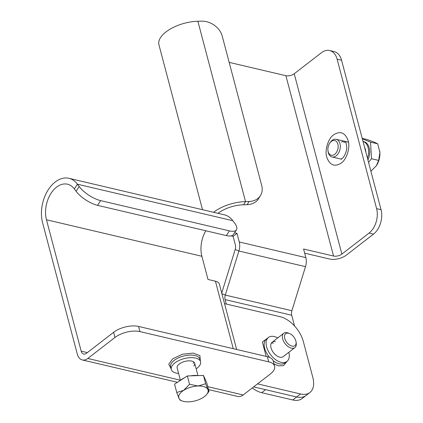 <?xml version="1.0" encoding="UTF-8"?>
<svg xmlns="http://www.w3.org/2000/svg" width="423" height="423" viewBox="0 0 423 423"><rect width="100%" height="100%" fill="white"/><g stroke="black" fill="none" stroke-linecap="round" stroke-linejoin="round"><path stroke-width="0.63" d="M171.114 368.766L168.761 364.187L172.695 358.852L182.482 354.199L193.189 353.089L199.894 355.606L200.375 361.031M178.612 373.451A15.133 7.175 -14.8 0 1 171.294 369.448A15.133 7.175 -14.8 0 1 174.826 362.976A15.133 7.175 -14.8 0 1 190.239 357.673A15.133 7.175 -14.8 0 1 200.555 361.718A15.133 7.175 -14.8 0 1 197.028 368.19A15.133 7.175 -14.8 0 1 196.172 368.814M180.415 380.282L177.147 367.904A9.079 4.304 -14.8 0 1 179.267 364.018A9.079 4.304 -14.8 0 1 188.515 360.84A9.079 4.304 -14.8 0 1 194.702 363.267A9.079 4.304 -14.8 0 1 193.85 365.953M289.639 333.583A7.566 4.431 52.3 0 0 288.602 333.239A7.566 4.431 52.3 0 0 284.753 338.379A7.566 4.431 52.3 0 0 292.007 346.12A7.566 4.431 52.3 0 0 294.931 345.67A7.566 4.431 52.3 0 0 295.064 338.945A7.566 4.431 52.3 0 0 288.602 333.239A7.566 4.431 52.3 0 0 285.678 333.694A7.566 4.431 52.3 0 0 285.546 340.42A7.566 4.431 52.3 0 0 292.007 346.12A7.566 4.431 52.3 0 0 296.037 341.863A7.566 4.431 52.3 0 0 289.639 333.583L288.539 333.118A9.079 5.319 52.3 0 0 287.291 332.7A9.079 5.319 52.3 0 0 283.78 333.25A9.079 5.319 52.3 0 0 283.622 341.319A9.079 5.319 52.3 0 0 291.378 348.161A9.079 5.319 52.3 0 0 294.884 347.616L283.241 356.615A9.079 5.319 -127.7 0 1 276.473 355.6A9.079 5.319 -127.7 0 1 271.027 347.865A9.079 5.319 -127.7 0 1 272.137 342.249A9.079 5.319 -127.7 0 1 275.389 341.647M277.747 337.914A15.133 8.862 52.3 0 0 268.436 337.459A15.133 8.862 52.3 0 0 266.59 346.823A15.133 8.862 52.3 0 0 275.664 359.709A15.133 8.862 52.3 0 0 286.942 361.406A15.133 8.862 52.3 0 0 288.851 352.28M224.528 303.635L280.111 316.69A24.211 14.181 -127.7 0 1 303.317 341.467L312.846 377.538A24.211 14.181 -127.7 0 1 309.89 392.523A24.211 14.181 -127.7 0 1 300.531 393.977L296.65 396.975L253.668 386.881M309.89 392.523L306.009 395.521A24.211 14.181 -127.7 0 1 296.65 396.975L265.565 389.673L261.684 392.676L292.764 399.978A24.211 14.181 52.3 0 0 302.128 398.524L306.009 395.521A24.211 14.181 -127.7 0 1 296.65 396.975L292.764 399.978M257.549 383.883L300.531 393.977M79.18 186.548A18.157 6.631 33.2 0 0 100.653 200.629L229.419 230.873A18.157 6.631 33.2 0 0 236.457 229.869A18.157 6.631 33.2 0 0 234.585 223.048L232.851 220.711A30.266 19.897 -76.8 0 0 224.327 214.815L68.917 178.31A30.266 19.897 103.2 0 1 77.441 184.211L79.18 186.548L76.092 191.259A18.157 6.631 33.2 0 0 97.565 205.345L100.653 200.629M236.457 229.869L233.369 234.585A18.157 6.631 33.2 0 1 226.331 235.59L97.565 205.345M76.092 191.259L74.353 188.922L77.441 184.211L232.851 220.711M208.544 389.599L237.71 396.451A12.103 7.958 -76.8 0 0 243.199 394.971L270.371 373.969A18.157 8.608 165.2 0 0 274.606 366.202A18.157 8.608 165.2 0 0 268.695 361.839L139.928 331.6A18.157 8.608 165.2 0 0 114.966 337.469L87.794 358.471A12.103 7.958 103.2 0 1 82.3 359.947A12.103 7.958 103.2 0 1 77.303 354.162L42.591 222.773A30.266 19.897 103.2 0 1 47.498 190.979A30.266 19.897 103.2 0 1 68.917 178.31M274.606 366.202L273.247 361.052A18.157 8.608 165.2 0 0 267.336 356.689L138.57 326.445A18.157 8.608 165.2 0 0 113.602 332.314L114.966 337.469M74.353 188.922A24.211 15.915 103.2 0 0 67.537 184.206A24.211 15.915 103.2 0 0 50.4 194.342A24.211 15.915 103.2 0 0 46.472 219.775L81.19 351.164A6.054 3.981 103.2 0 0 83.685 354.056A6.054 3.981 103.2 0 0 86.429 353.316L113.602 332.314M205.848 230.778A24.211 15.915 -76.8 0 0 201.882 256.275L208.005 279.46L215.429 281.205A12.103 5.737 -14.8 0 1 219.368 284.113L236.642 349.477M252.256 387.97A24.211 14.181 52.3 0 0 261.684 392.676M234.543 232.793L236.975 233.364L239.254 241.977A12.103 7.958 103.2 0 1 238.905 251.019L225.285 295.08A6.054 3.981 -76.8 0 0 225.11 299.6L226.284 304.047M231.122 235.897L233.094 236.362L235.373 244.975A6.054 3.981 103.2 0 1 235.199 249.496L238.905 251.019L305.506 266.664L291.886 310.725A6.054 3.981 103.2 0 0 291.711 315.246L294.551 325.985M345.512 141.89A9.079 5.97 -76.8 0 0 343.746 142.625M304.682 253.176L329.67 259.045A12.103 5.737 165.2 0 0 346.315 255.132L373.488 234.131A18.157 11.939 -76.8 0 0 381.049 209.676L341.567 60.251A18.157 11.939 -76.8 0 0 334.075 51.574L329.633 50.527A18.157 11.939 103.2 0 1 337.126 59.204L341.567 60.251M305.506 266.664A12.103 7.958 -76.8 0 0 305.855 257.618L303.582 249.004L333.551 256.047A6.054 2.871 165.2 0 0 341.874 254.091L369.046 233.089A18.157 11.939 103.2 0 0 376.607 208.629L337.126 59.204M229.176 62.382L285.906 75.706A6.054 2.871 -14.8 0 0 294.228 73.75L321.401 52.748A18.157 11.939 103.2 0 1 329.633 50.527M202.501 209.686L158.948 44.843A30.266 14.35 -14.8 0 1 197.874 21.25L201.443 21.15A18.157 14.334 -148.6 0 1 222.239 36.135L261.721 185.56A18.157 14.334 -148.6 0 1 260.51 195.484A18.157 14.334 -148.6 0 1 249.089 201.491L245.525 201.591A30.266 14.35 165.2 0 0 213.583 212.288M218.025 213.335A24.211 11.479 165.2 0 1 243.59 204.764L247.154 204.663A18.157 14.334 31.4 0 0 258.575 198.657L260.51 195.484M235.199 249.496L221.731 293.054M233.094 236.362L236.975 233.364M179.875 380.742A13.166 6.239 -14.8 0 1 184.328 377.887M190.757 375.846A13.166 6.239 -14.8 0 1 194.448 375.434A13.166 6.239 -14.8 0 1 197.79 375.613M187.336 375.957L174.556 384.153L176.756 392.465L183.672 390.36L189.53 384.274L187.336 375.957L203.468 375.423L206.821 383.079L209.02 391.397L207.867 389.557L205.663 383.735L198.123 385.998L189.53 384.274M203.468 375.423L205.663 383.735M209.02 391.397L206.725 394.4A15.133 7.175 -14.8 0 1 203.156 397.483A15.133 7.175 -14.8 0 1 188.7 401.85A15.133 7.175 -14.8 0 1 182.07 400.914A15.133 7.175 -14.8 0 1 178.955 398.292L180.108 400.126M176.756 392.465L178.955 398.292A15.133 7.175 -14.8 0 1 183.672 390.36A15.133 7.175 165.2 0 1 198.123 385.998A15.133 7.175 -14.8 0 1 207.867 389.557A15.133 7.175 -14.8 0 1 206.725 394.4M335.936 153.105A7.566 4.976 -76.8 0 0 338.12 145.533A7.566 4.976 -76.8 0 0 334.746 140.51A7.566 4.976 -76.8 0 0 330.104 142.646A7.566 4.976 -76.8 0 0 327.92 150.218A7.566 4.976 -76.8 0 0 331.288 155.241A7.566 4.976 -76.8 0 0 335.936 153.105A7.566 4.976 -76.8 0 0 337.253 142.567A7.566 4.976 -76.8 0 0 330.104 142.646A7.566 4.976 -76.8 0 0 329.639 143.281A7.566 4.976 -76.8 0 0 327.947 150.482A7.566 4.976 -76.8 0 0 335.936 153.105M367.46 158.239A13.166 8.656 -76.8 0 0 363.013 141.409M367.936 160.053A13.166 8.656 -76.8 0 0 363.78 141.578L363.008 141.398M362.326 138.807L370.553 142.133L377.713 143.815L374.069 142.054L366.995 139.484L362.204 138.358M370.553 142.133L371.489 158.725L368.56 162.4M370.897 171.246L376.38 165.705L378.654 160.407L371.489 158.725M377.713 143.815L379.902 152.513L378.654 160.407M376.327 165.784A15.133 9.946 -76.8 0 0 376.407 165.663A15.133 9.946 -76.8 0 0 379.902 152.513A15.133 9.946 -76.8 0 0 379.791 151.265A15.133 9.946 -76.8 0 0 379.775 151.127M294.884 347.616A9.079 5.319 52.3 0 0 296.211 343.048L296.037 341.863M365.826 152.058A9.079 5.97 -76.8 0 0 364.647 147.595M327.947 150.482L328.047 151.265A9.079 5.97 -76.8 0 0 332.055 156.975A9.079 5.97 -76.8 0 0 337.628 154.411A9.079 5.97 -76.8 0 0 340.245 145.327A9.079 5.97 -76.8 0 0 336.206 139.299A9.079 5.97 -76.8 0 0 330.633 141.858A9.079 5.97 -76.8 0 0 330.072 142.625L329.639 143.281M200.555 361.718L199.873 359.143A15.133 7.175 165.2 0 0 189.805 355.087A15.133 7.175 165.2 0 0 174.493 360.142A15.133 7.175 165.2 0 0 174.144 360.401A15.133 7.175 165.2 0 0 170.617 366.873L171.294 369.448M274.014 363.949L278.524 365.853L283.426 365.699L287.249 361.147M273.173 360.803A15.133 8.862 52.3 0 0 278.762 363.711A15.133 8.862 52.3 0 0 285.002 362.902L286.942 361.406M268.436 337.459L266.495 338.96A15.133 8.862 52.3 0 0 264.65 348.325A15.133 8.862 52.3 0 0 269.62 357.43M273.448 343.148A9.079 5.319 52.3 0 0 271.317 343.19M268.764 337.226L262.355 342.017L266.167 356.415M226.331 235.59L229.419 230.873M193.168 363.378A9.079 4.304 165.2 0 0 193.93 362.093M138.57 326.445L139.928 331.6M267.336 356.689L268.695 361.839M243.199 394.971L207.767 386.648M180.404 380.219L87.794 358.471M215.429 281.205L233.258 348.684M46.472 219.775L201.882 256.275M87.344 352.613L81.19 351.164M341.573 162.792L341.202 163.088C334.635 167.143 329.85 165.25 326.852 157.414C324.489 150.953 327.952 138.813 333.345 135.048L333.715 134.747C340.282 130.691 345.068 132.584 348.066 140.42C350.429 146.887 346.966 159.022 341.573 162.792M291.711 315.246L225.11 299.6M341.525 142.102A9.079 5.97 103.2 0 1 345.041 141.372L345.083 141.382M376.607 208.629L381.049 209.676M369.046 233.089L373.488 234.131M294.228 73.75L341.874 254.091M247.154 204.663L249.089 201.491M243.59 204.764L245.525 201.591L197.874 21.25M221.901 293.694L225.285 295.08L291.886 310.725M333.551 256.047L285.906 75.706M239.254 241.977L305.855 257.618M82.3 359.947L177.454 382.297M345.025 141.367C345.734 141.409 346.31 143.371 346.754 147.236C347.246 150.154 344.148 157.509 342.292 158.271L340.933 159.059M182.07 400.914L180.061 400.11M272.137 342.249L283.78 333.25M197.964 375.608L194.702 363.267M348.462 142.176L336.206 139.299M341.583 159.212L332.055 156.975"/></g></svg>
